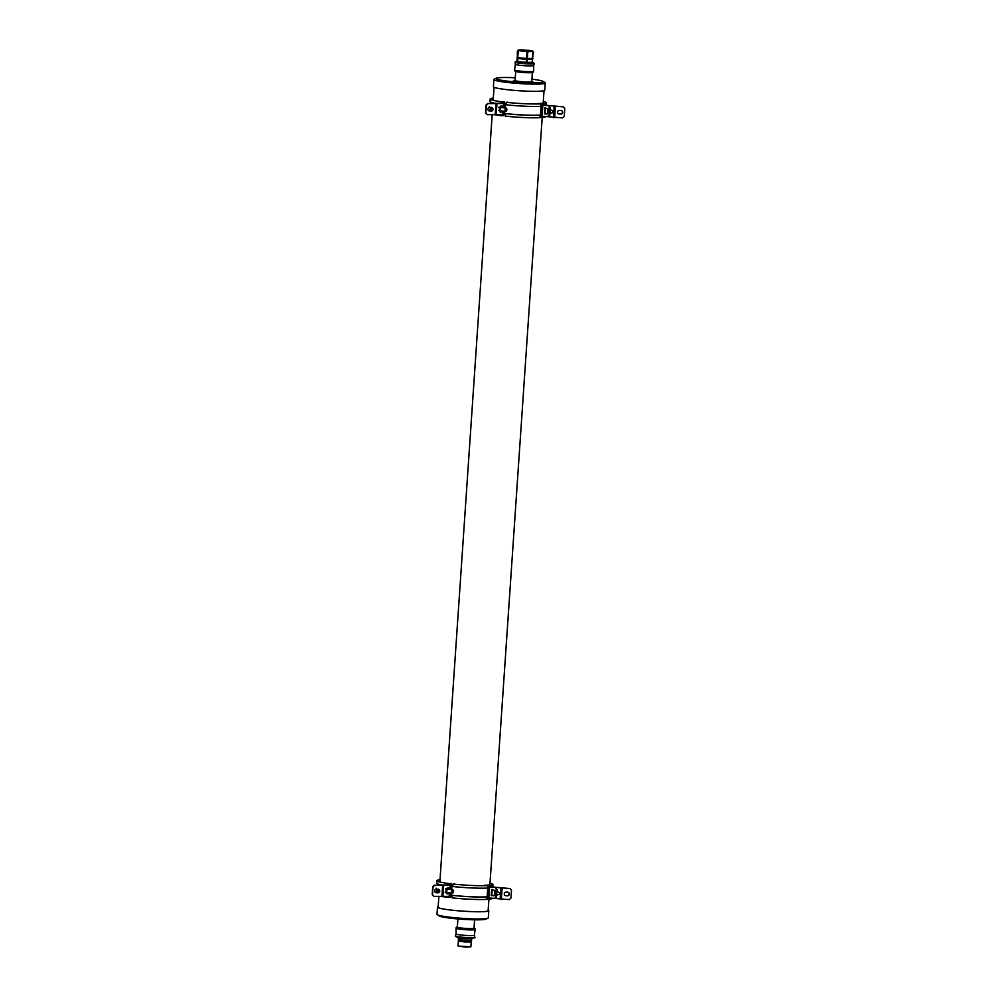 <?xml version="1.0" encoding="UTF-8"?>
<svg xmlns="http://www.w3.org/2000/svg" width="997" height="997" viewBox="0 0 997 997"><rect width="100%" height="100%" fill="white"/><g stroke="black" fill="none" stroke-linecap="round" stroke-linejoin="round"><path stroke-width="1.5" d="M488.156 910.199A25.448 2.256 -176.1 0 1 488.393 910.822A25.448 2.256 -176.1 0 1 469.774 911.52A25.448 2.256 -176.1 0 1 437.857 907.382A25.448 2.256 -176.1 0 1 438.182 906.784M437.484 907.133L436.998 914.324A25.723 2.281 3.9 0 0 437.284 914.698A25.723 2.281 3.9 0 0 469.363 918.748A25.723 2.281 3.9 0 0 487.982 918.162A25.723 2.281 3.9 0 0 488.306 917.826L488.804 910.635A25.723 2.281 -176.1 0 1 469.849 911.545A25.723 2.281 -176.1 0 1 437.484 907.133A25.723 2.281 -176.1 0 1 438.182 906.659M437.284 914.698L439.104 915.907A23.791 2.119 3.9 0 0 464.776 919.446L472.603 919.782A23.791 2.119 3.9 0 0 486 919.109L487.982 918.162M488.169 910.074A25.723 2.281 -176.1 0 1 488.804 910.635M466.073 947.15L458.072 946.078L470.908 946.814L466.073 947.15M474.584 919.82L474.011 928.244A8.35 0.748 -176.1 0 1 467.867 928.543A8.35 0.748 -176.1 0 1 457.349 927.11L457.91 918.947M470.584 941.704L458.932 940.906M458.271 941.829L458.084 945.854M458.072 946.078L458.47 940.819M471.045 941.679L464.714 941.978L458.259 940.956M531.9 79.162A23.791 2.119 -176.1 0 1 543.116 81.418L544.935 82.626A25.723 2.281 -176.1 0 1 545.222 83A25.723 2.281 -176.1 0 1 526.266 83.922A25.723 2.281 -176.1 0 1 493.901 79.498A25.723 2.281 -176.1 0 1 494.238 79.174L496.219 78.227A23.791 2.119 -176.1 0 1 513.43 77.679A23.791 2.119 -176.1 0 1 515.262 77.766M493.901 79.498L493.415 86.689A25.723 2.281 3.9 0 0 525.78 91.113A25.723 2.281 3.9 0 0 544.736 90.191L545.222 83M543.116 81.418A23.791 2.119 -176.1 0 1 529.656 82.751L521.842 82.402A10.02 0.885 -176.1 0 1 513.368 80.944A10.02 0.885 -176.1 0 1 514.502 80.607M515.187 81.38A10.02 0.885 3.9 0 0 514.489 81.442M521.842 82.402A23.791 2.119 -176.1 0 1 496.219 78.227M532.174 82.639A10.02 0.885 3.9 0 0 531.488 82.502M532.273 81.829A10.02 0.885 -176.1 0 1 533.358 82.302A10.02 0.885 -176.1 0 1 529.656 82.751M516.807 61.328A8.163 0.723 3.9 0 0 516.857 61.34A8.163 0.723 3.9 0 0 516.92 61.365L517.406 58.2A7.876 0.698 -176.1 0 1 517.306 58.15L516.807 61.328L517.293 58.15M532.186 61.914L532.423 58.873M532.56 58.973A7.652 0.685 -176.1 0 1 527.351 59.309L527.039 62.537L527.189 59.334A7.876 0.698 -176.1 0 1 526.802 59.309L526.653 62.524A8.163 0.723 3.9 0 0 527.039 62.537L527.201 62.4A7.789 0.698 3.9 0 0 532.336 61.914M526.653 62.524L526.815 59.085A7.876 0.698 3.9 0 1 517.431 57.976L517.406 58.2A7.876 0.698 -176.1 0 1 517.356 58.175L526.541 59.284A7.652 0.685 -176.1 0 1 517.692 58.225L517.667 61.278A7.465 0.661 3.9 0 0 526.266 62.3L526.391 62.362M533.345 52.131L532.597 51.021L533.457 52.18L532.622 58.1L532.734 51.308M521.655 50.024L528.285 50.311A7.465 0.661 3.9 0 1 532.211 50.909L532.211 50.909A0.885 0.798 -75.5 0 1 532.211 50.909A7.465 0.661 -176.1 0 1 532.597 51.021M526.989 51.707L526.84 58.698A7.876 0.698 -176.1 0 1 517.455 57.589L517.455 51.483L518.34 50.436L517.742 57.402A7.652 0.685 3.9 0 0 526.59 58.449L526.989 51.707L526.541 58.424A7.465 0.661 -176.1 0 1 517.929 57.402M527.226 51.495A7.465 0.661 -176.1 0 1 518.34 50.436A7.44 0.661 -176.1 0 1 518.079 50.286L518.054 50.286A0.885 0.885 136.6 0 0 518.054 50.286A7.465 0.661 3.9 0 1 518.029 50.224A7.465 0.661 3.9 0 1 519.562 49.925L521.668 49.85M532.809 58.823L527.201 59.11A7.876 0.698 3.9 0 0 532.809 58.823L532.834 58.437A7.876 0.698 -176.1 0 1 527.226 58.723L527.6 51.508L527.388 58.487A7.652 0.685 3.9 0 0 532.46 58.038L532.61 56.069M532.697 51.059L533.445 52.18L532.697 51.059A7.465 0.661 -176.1 0 1 532.909 51.246A7.465 0.661 -176.1 0 1 527.6 51.508L527.799 51.744M518.054 50.286A7.465 0.661 -176.1 0 0 518.241 50.398L517.343 51.445L517.343 57.539A7.876 0.698 -176.1 0 1 517.119 57.365L517.094 57.751A7.876 0.698 3.9 0 0 517.318 57.938L517.318 57.938M516.359 61.527L516.346 61.814A8.35 0.748 3.9 0 0 516.633 62.026A8.35 0.748 3.9 0 0 525.743 63.185A8.35 0.748 3.9 0 0 533.009 62.948L533.021 62.661A8.35 0.748 -176.1 0 1 525.768 62.911A8.35 0.748 -176.1 0 1 516.658 61.752A8.35 0.748 -176.1 0 1 516.359 61.527L516.895 60.917M515.088 80.234A8.911 0.798 3.9 0 0 514.514 80.47A8.911 0.798 3.9 0 0 514.826 80.695A8.911 0.798 3.9 0 0 524.547 81.941A8.911 0.798 3.9 0 0 532.286 81.679A8.911 0.798 3.9 0 0 531.974 81.442A8.911 0.798 3.9 0 0 531.75 81.368M532.286 81.679L532.248 82.228A8.911 0.798 -176.1 0 1 524.509 82.489A8.911 0.798 -176.1 0 1 514.788 81.256A8.911 0.798 -176.1 0 1 514.477 81.019L514.514 80.47M515.686 71.472L515.075 80.508A8.35 0.748 3.9 0 0 525.581 81.941A8.35 0.748 3.9 0 0 531.737 81.642L532.348 72.607M532.909 51.246L532.435 58.187A7.465 0.661 -176.1 0 1 527.401 58.462M525.469 50.224L522.104 49.9L525.469 50.224M527.276 51.42L527.351 50.349L520.933 50.062L520.883 50.847M527.351 50.349L529.183 50.498L529.12 51.47M519.474 50.573L525.431 51.321L532.074 51.183L529.183 50.498M519.512 50.074L520.933 50.062M526.478 59.272L526.266 62.3M517.879 58.287L517.667 61.278M518.39 50.685L517.455 57.589M527.201 62.337A7.465 0.661 3.9 0 0 532.174 62.051L532.373 59.172M527.201 62.425L527.201 59.11M487.732 886.757L510.003 888.564L511.486 890.284L510.963 898.035L509.243 899.618L486.985 897.811M452.177 896.378L434.007 896.378L432.212 894.533L432.748 886.782L434.468 885.199L449.298 884.937M451.703 889.66L452.002 885.199L452.925 885.311M487.832 886.744L487.084 897.811M451.255 896.266L451.467 893M449.51 884.925L452.937 885.199M434.007 896.378L432.511 894.645L433.034 886.906L434.754 885.311L452.002 885.199M510.003 888.564L487.745 886.582M496.07 895.194L491.234 895.63L491.646 889.536L496.356 891.106M496.88 891.355L499.709 892.726L499.597 894.384L496.618 895.069M493.714 895.804L491.783 895.58L492.194 889.486M437.87 892.801L436.262 892.726A1.807 1.732 -68.6 0 1 434.692 890.57A1.807 1.732 -68.6 0 1 436.512 889.137L438.119 889.199A1.807 1.732 -68.6 0 1 439.689 891.355A1.807 1.732 -68.6 0 1 437.87 892.801L435.976 892.614A1.807 1.732 -68.6 0 1 435.589 892.552M438.506 889.262A1.807 1.732 -68.6 0 1 437.583 892.676M506.127 892.141L507.735 892.203A1.807 1.732 -68.6 0 1 509.317 894.359A1.807 1.732 -68.6 0 1 507.485 895.804L505.89 895.73A1.807 1.732 -68.6 0 1 504.308 893.574A1.807 1.732 -68.6 0 1 506.127 892.141M508.121 892.265A1.807 1.732 -68.6 0 1 507.199 895.692L505.591 895.618A1.807 1.732 -68.6 0 1 505.205 895.555M439.44 890.869L437.01 889.997L436.038 888.14M444.288 885.386L448.438 884.875M444.375 885.249L447.952 884.825M490.536 886.669L494.811 887.293M490.25 886.694L494.824 887.18M495.659 888.614L496.456 889.511L495.933 897.263L495.048 897.462M496.194 888.639L496.992 889.536L496.469 897.275L495.758 897.749M440.013 879.778A28.115 2.505 3.9 0 0 436.885 880.7L436.723 883.192A28.115 2.505 3.9 0 0 437.82 883.978A28.115 2.505 3.9 0 0 443.802 885.348M490.474 886.782L490.574 885.361A28.115 2.505 3.9 0 0 492.979 884.526A28.115 2.505 3.9 0 0 491.882 883.741A28.115 2.505 3.9 0 0 490.001 883.18M436.885 880.7A28.115 2.505 3.9 0 0 437.982 881.485A28.115 2.505 3.9 0 0 449.298 883.629L451.305 883.504M450.395 884.937L450.806 884.09L449.56 884.165L449.497 885.124M488.555 886.607A0.835 0.76 -97.6 0 0 487.957 886.196A25.324 2.256 3.9 0 0 489.677 885.822M487.957 886.196L490.026 885.859L489.976 886.719M489.203 897.898L489.166 898.584L487.172 897.811A0.835 0.76 -97.6 0 0 487.471 897.774M487.134 898.359A25.324 2.256 3.9 0 0 489.078 897.886M448.75 896.191L448.7 896.889L449.934 896.802L449.709 896.116M436.898 891.792A27.555 2.455 3.9 0 0 436.674 892.078A27.555 2.455 3.9 0 0 437.334 892.676M436.923 891.517A28.115 2.505 3.9 0 0 436.113 892.041A28.115 2.505 3.9 0 0 436.798 892.651M486.91 898.895L489.627 899.194A28.115 2.505 3.9 0 0 492.032 898.347L492.044 898.235M489.627 899.194L489.714 897.961M490.574 885.361L487.271 885M450.357 897.325L448.351 897.462L448.438 896.216M443.079 896.689A28.115 2.505 3.9 0 0 448.351 897.462M448.712 896.639A25.324 2.256 3.9 0 0 449.934 896.802M449.173 896.153A25.324 2.256 3.9 0 0 449.871 896.241L449.149 896.153M449.547 884.476A25.324 2.256 3.9 0 0 450.769 884.638M449.186 885.149L449.298 883.629M453.012 884.04A28.115 2.505 3.9 0 0 487.82 885.548L487.645 888.04A28.115 2.505 3.9 0 1 452.85 886.52L453.012 884.04L454.532 883.841M487.82 885.548L484.854 885.162M452.239 895.368L452.077 897.861A28.115 2.505 3.9 0 0 486.872 899.381L486.586 896.826A27.555 2.455 3.9 0 1 452.476 895.343L452.239 895.368A28.115 2.505 3.9 0 0 487.047 896.889M453.548 891.455A1.358 0.661 -83.3 0 1 453.112 892.651A1.358 0.661 -83.3 0 1 452.227 891.517A1.358 0.661 -83.3 0 1 452.688 890.284A1.358 0.661 -83.3 0 1 453.386 890.396A1.358 0.661 -83.3 0 1 453.548 891.455M453.012 892.751A1.67 0.81 -83.3 0 1 452.9 892.888A1.67 0.81 -83.3 0 1 452.426 893.113A1.67 0.81 -83.3 0 1 451.803 891.492A1.67 0.81 -83.3 0 1 452.812 889.798A1.67 0.81 -83.3 0 1 453.224 890.122A1.67 0.81 -83.3 0 1 453.299 890.284M449.311 892.751A3.066 1.483 -83.3 0 1 448.737 893.599A3.066 1.483 -83.3 0 1 447.94 893.923A3.066 1.483 -83.3 0 1 446.781 891.505A3.066 1.483 -83.3 0 1 447.865 888.165A3.066 1.483 -83.3 0 1 448.662 887.841A3.066 1.483 -83.3 0 1 449.747 889.436M447.591 893.786A3.066 1.483 -83.3 0 1 447.217 893.835A3.066 1.483 -83.3 0 1 446.045 891.418A3.066 1.483 -83.3 0 1 447.142 888.078A3.066 1.483 -83.3 0 1 447.927 887.754A3.066 1.483 -83.3 0 1 448.289 887.891M448.039 889.299A1.782 0.872 -83.3 0 1 448.5 889.112A1.782 0.872 -83.3 0 1 448.862 889.324M541.035 105.034L563.293 106.841L564.788 108.573L564.252 116.313L562.532 117.908L540.274 116.088M505.467 114.655L487.296 114.655L485.514 112.811L486.038 105.071L487.757 103.476L502.588 103.214M504.993 107.938L505.292 103.489L506.227 103.588M541.134 105.021L540.374 116.088M504.544 114.543L504.769 111.278M502.8 103.202L506.227 103.476M487.296 114.655L485.801 112.923L486.337 105.184L488.056 103.588L505.292 103.489M563.293 106.841L541.035 104.872M549.372 113.471L544.524 113.907L544.935 107.826L549.646 109.383M550.17 109.633L552.999 111.003L552.886 112.661L549.908 113.346M547.004 114.082L545.072 113.857L545.484 107.776M491.16 111.078L489.564 111.003A1.807 1.732 -68.6 0 1 487.982 108.847A1.807 1.732 -68.6 0 1 489.801 107.414L491.409 107.477A1.807 1.732 -68.6 0 1 492.992 109.633A1.807 1.732 -68.6 0 1 491.16 111.078L489.265 110.891A1.807 1.732 -68.6 0 1 488.879 110.829M491.795 107.539A1.807 1.732 -68.6 0 1 490.873 110.966M559.417 110.418L561.024 110.48A1.807 1.732 -68.6 0 1 562.607 112.636A1.807 1.732 -68.6 0 1 560.788 114.082L559.18 114.007A1.807 1.732 -68.6 0 1 557.597 111.863A1.807 1.732 -68.6 0 1 559.417 110.418M561.411 110.542A1.807 1.732 -68.6 0 1 560.488 113.97L558.881 113.895A1.807 1.732 -68.6 0 1 558.494 113.832M492.73 109.159L490.3 108.274L489.328 106.417M497.59 103.663L501.728 103.152M497.665 103.526L501.242 103.102M543.826 104.947L548.113 105.57M543.539 104.972L548.113 105.458M548.063 108.623L547.253 113.945M548.948 106.891L549.758 107.788L549.222 115.54L548.35 115.739M549.484 106.916L550.294 107.813L549.758 115.565L549.048 116.026M493.316 98.055A28.115 2.505 3.9 0 0 490.175 98.977L490.013 101.47A28.115 2.505 3.9 0 0 491.11 102.255A28.115 2.505 3.9 0 0 497.092 103.626M543.776 105.059L543.864 103.638A28.115 2.505 3.9 0 0 546.269 102.803A28.115 2.505 3.9 0 0 545.172 102.018A28.115 2.505 3.9 0 0 543.29 101.457M490.175 98.977A28.115 2.505 3.9 0 0 491.284 99.762A28.115 2.505 3.9 0 0 502.588 101.906L504.594 101.781M503.684 103.227L504.096 102.367L502.862 102.442L502.787 103.401M541.857 104.884A0.835 0.76 -97.6 0 0 541.259 104.473A25.324 2.256 3.9 0 0 542.966 104.099M541.259 104.473L543.328 104.137L543.265 104.997M542.505 116.175L542.455 116.861L540.461 116.088A0.835 0.76 -97.6 0 0 540.76 116.051M540.424 116.637A25.324 2.256 3.9 0 0 542.368 116.163M502.039 114.468L501.99 115.166L503.223 115.091L502.999 114.393M490.188 110.069A27.555 2.455 3.9 0 0 489.963 110.355A27.555 2.455 3.9 0 0 490.624 110.954M490.212 109.795A28.115 2.505 3.9 0 0 489.402 110.318A28.115 2.505 3.9 0 0 490.088 110.929M540.2 117.172L542.929 117.472A28.115 2.505 3.9 0 0 545.334 116.637L545.334 116.512M542.929 117.472L543.004 116.238M543.864 103.638L540.573 103.289M503.659 115.602L501.641 115.739L501.728 114.493M496.369 114.979A28.115 2.505 3.9 0 0 501.641 115.739M502.002 114.929A25.324 2.256 3.9 0 0 503.223 115.091M502.463 114.431A25.324 2.256 3.9 0 0 503.173 114.518M502.837 102.753A25.324 2.256 3.9 0 0 504.058 102.915M502.476 103.426L502.588 101.906M506.314 102.317A28.115 2.505 3.9 0 0 541.109 103.825L540.935 106.318A28.115 2.505 3.9 0 1 506.14 104.797L506.314 102.317L507.822 102.118M541.109 103.825L538.143 103.439M505.541 113.658L505.367 116.138A28.115 2.505 3.9 0 0 540.162 117.658L539.888 115.104A27.555 2.455 3.9 0 1 505.766 113.621L505.541 113.658A28.115 2.505 3.9 0 0 540.337 115.166M506.85 109.732A1.358 0.661 -83.3 0 1 506.401 110.929A1.358 0.661 -83.3 0 1 505.516 109.795A1.358 0.661 -83.3 0 1 505.99 108.561A1.358 0.661 -83.3 0 1 506.675 108.673A1.358 0.661 -83.3 0 1 506.85 109.732M506.302 111.028A1.67 0.81 -83.3 0 1 506.189 111.166A1.67 0.81 -83.3 0 1 505.716 111.39A1.67 0.81 -83.3 0 1 505.093 109.782A1.67 0.81 -83.3 0 1 506.102 108.075A1.67 0.81 -83.3 0 1 506.513 108.399A1.67 0.81 -83.3 0 1 506.588 108.561M502.6 111.028A3.066 1.483 -83.3 0 1 502.027 111.876A3.066 1.483 -83.3 0 1 501.229 112.2A3.066 1.483 -83.3 0 1 500.07 109.782A3.066 1.483 -83.3 0 1 501.155 106.442A3.066 1.483 -83.3 0 1 501.952 106.118A3.066 1.483 -83.3 0 1 503.036 107.713M500.88 112.063A3.066 1.483 -83.3 0 1 500.506 112.113A3.066 1.483 -83.3 0 1 499.347 109.695A3.066 1.483 -83.3 0 1 500.432 106.355A3.066 1.483 -83.3 0 1 501.229 106.031A3.066 1.483 -83.3 0 1 501.578 106.168M501.341 107.576A1.782 0.872 -83.3 0 1 501.803 107.389A1.782 0.872 -83.3 0 1 502.152 107.614M456.738 936.868A8.35 0.748 3.9 0 0 456.987 937.006A8.35 0.748 3.9 0 0 465.661 938.14A8.35 0.748 3.9 0 0 473.301 938.003M472.491 938.239A7.789 0.698 -176.1 0 1 467.02 938.725A7.789 0.698 -176.1 0 1 457.486 937.591M474.672 937.267L474.385 935.161A9.185 0.823 3.9 0 1 467.618 935.522A9.185 0.823 3.9 0 1 456.053 933.915L455.479 935.959A9.621 0.86 3.9 0 0 467.581 937.616A9.621 0.86 3.9 0 0 474.672 937.267C475.993 937.878 473.587 938.14 467.443 938.04A9.172 0.81 3.9 0 0 474.024 937.529M474.036 928.008A8.799 0.785 3.9 0 1 465.636 928.456A8.799 0.785 3.9 0 1 457.374 926.861L456.576 927.173A9.147 0.81 3.9 0 0 465.611 928.656A9.147 0.81 3.9 0 0 474.784 928.419L474.036 927.983M456.576 927.173L456.14 927.659A9.546 0.847 3.9 0 0 465.587 929.216A9.546 0.847 3.9 0 0 475.145 928.955L474.784 928.419M474.385 935.161L475.158 929.54A9.596 0.847 -176.1 0 1 465.549 929.703A9.596 0.847 -176.1 0 1 456.04 928.244L456.14 927.659M456.09 936.308A9.172 0.81 3.9 0 0 467.431 938.027M458.458 937.853L458.346 939.573L464.801 940.595L471.344 940.458L471.456 938.738M471.07 940.607L458.595 939.747M470.347 941.953L459.131 941.193M517.343 61.266A7.789 0.698 3.9 0 0 526.354 62.337M532.186 50.909A7.44 0.661 -176.1 0 1 532.635 51.046A7.44 0.661 -176.1 0 1 527.413 51.508A7.44 0.661 -176.1 0 1 518.303 50.423M518.228 50.398L517.343 51.445A8.312 0.735 3.9 0 0 517.393 51.458A8.312 0.735 3.9 0 0 517.455 51.483L517.717 51.47M527.101 52.579L527.376 52.667A8.312 0.735 3.9 0 0 527.749 52.679L527.912 52.617M517.867 55.433L517.605 55.396A7.876 0.698 -176.1 0 1 517.543 55.383A7.876 0.698 -176.1 0 1 517.493 55.358L517.343 57.49M527.401 58.499L527.376 56.53A7.876 0.698 -176.1 0 1 526.989 56.517L526.728 56.48M527.151 63.833A9.621 0.86 -176.1 0 1 515.05 62.188L516.371 61.465A9.172 0.81 -176.1 0 0 517.68 62.425A9.172 0.81 -176.1 0 0 527.064 63.322A9.172 0.81 -176.1 0 0 533.021 62.612L534.242 63.496A9.621 0.86 -176.1 0 1 527.151 63.833M515.337 64.294L514.564 69.915A9.596 0.847 3.9 0 0 524.048 71.46A9.596 0.847 3.9 0 0 533.682 71.223L533.669 65.54A9.185 0.823 -176.1 0 1 526.902 65.852A9.185 0.823 -176.1 0 1 515.337 64.294L515.05 62.188M533.146 72.282A9.147 0.81 -176.1 0 1 523.998 72.42A9.147 0.81 -176.1 0 1 514.938 71.049L514.577 70.5A9.546 0.847 -176.1 0 0 524.023 71.934A9.546 0.847 -176.1 0 0 533.582 71.796L527.774 72.744L514.938 71.049M532.772 72.432A8.799 0.785 -176.1 0 1 523.986 72.557A8.799 0.785 -176.1 0 1 515.287 71.248M532.772 56.069L533.295 52.143M451.018 885.087L450.719 889.548M450.482 892.888L450.258 896.153M488.056 886.719L487.309 897.786M450.258 885.049L449.959 889.461M449.734 892.801L449.51 896.116M489.577 886.782L488.817 897.848M443.64 885.648L442.892 896.714M500.855 888.128L500.095 899.182M442.631 885.648L441.883 896.714M502.127 888.227L501.366 899.282M439.365 891.368A27.343 2.43 -176.1 0 1 437.957 890.919A27.343 2.43 -176.1 0 1 437.01 890.196L436.86 892.39M437.446 883.816L437.359 885.137A27.343 2.43 3.9 0 0 437.421 885.324M437.907 889.187A28.452 2.53 3.9 0 0 438.767 889.424M494.412 895.555L494.774 890.346M494.674 895.505L495.023 890.471M504.308 103.364L504.008 107.826M503.772 111.166L503.56 114.431M541.346 104.997L540.86 116.051M503.547 103.339L503.248 107.738M503.024 111.078L502.8 114.393M542.867 105.071L542.106 116.126M496.93 103.925L496.182 114.991M554.145 106.405L553.397 117.459M495.933 103.925L495.173 114.991M555.416 106.505L554.656 117.559M492.655 109.645A27.343 2.43 -176.1 0 1 491.247 109.196A27.343 2.43 -176.1 0 1 490.3 108.474L490.15 110.667M490.736 102.093L490.649 103.414A27.343 2.43 3.9 0 0 490.711 103.601M491.209 107.477A28.452 2.53 3.9 0 0 492.057 107.713M547.976 113.783L548.313 108.748M488.106 910.984L488.916 899.107M489.863 885.199L542.206 117.384M543.153 103.476L544.026 90.665M438.119 907.582L438.879 896.59M439.876 881.797L492.169 114.867M493.179 100.074L494.051 87.262M473.351 937.928L471.618 938.725L457.311 937.554L456.701 936.794M456.053 933.915L456.04 928.244M467.443 938.04C458.508 937.429 454.52 936.731 455.479 935.959M458.346 939.573L460.514 940.358C470.684 941.48 472.503 940.57 471.344 940.458M471.058 940.757L470.11 941.991L464.677 941.916L458.844 941.093L458.583 939.909M471.245 941.841L470.908 946.814M533.021 62.661L532.535 61.964M533.669 65.54L534.242 63.496M517.343 51.433L517.493 55.358M527.538 56.53L527.687 51.532M492.817 886.944L492.979 884.526M452.426 893.113L446.88 892.465M446.145 892.377L445.073 892.24M452.812 889.798L448.114 889.237M446.506 889.05L445.46 888.925M448.662 887.841L447.927 887.754M447.94 893.923L447.217 893.835M546.107 105.221L546.269 102.803M502.438 114.431L503.223 114.53M505.716 111.39L500.17 110.742M499.447 110.655L498.363 110.53M506.102 108.075L501.404 107.526M499.796 107.327L498.749 107.202M501.952 106.118L501.229 106.031M501.229 112.2L500.506 112.113"/></g></svg>
